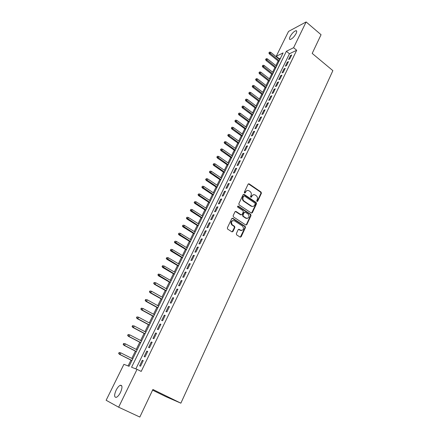 <?xml version="1.0" encoding="UTF-8"?>
<svg xmlns="http://www.w3.org/2000/svg" width="439" height="439" viewBox="0 0 439 439"><rect width="100%" height="100%" fill="white"/><g stroke="black" fill="none" stroke-linecap="round" stroke-linejoin="round"><path stroke-width="0.66" d="M256.98 201.463L257.693 201.249L261.403 193.281L261.09 192.079L249.132 183.842L248.128 184.15L244.32 192.161L244.539 193.012L245.264 192.803L245.758 191.766C246.575 190.4 247.662 190.076 249.023 190.789L250.06 191.503C251.289 192.534 251.624 193.824 251.064 195.371L250.57 196.414L250.79 197.259L251.509 197.051L251.997 196.008C252.804 194.653 253.879 194.323 255.224 195.031L256.25 195.734C257.468 196.754 257.797 198.038 257.249 199.586L256.766 200.623L256.98 201.463M257.073 201.512L260.925 193.363L260.618 192.167L248.403 183.831M244.66 193.078L245.297 191.848L245.758 191.766M250.899 197.314L251.531 196.09L251.997 196.008M116.11 390.211C117.487 387.538 118.892 385.886 120.324 385.261C122.454 385.173 122.519 387.544 120.511 392.378C119.134 395.062 117.729 396.719 116.297 397.355C114.145 397.416 114.08 395.034 116.11 390.211M290.069 36.662C291.94 33.38 293.905 31.389 295.952 30.686C296.923 30.686 296.983 31.619 296.133 33.479C294.251 36.772 292.292 38.769 290.25 39.477C289.263 39.477 289.202 38.539 290.069 36.662M236.33 233.647L236.648 234.87L240.117 237.098L241.165 236.753L245.445 227.561L245.192 226.392L232.807 218.298L231.748 218.622L227.353 227.874L227.578 229.037L231.918 231.836L232.983 231.49L234.849 227.534L234.607 226.365L232.22 224.784C230.793 221.838 231.523 220.499 234.415 220.773L242.712 226.2C244.166 229.114 243.458 230.459 240.583 230.228L239.233 229.356L238.185 229.69L236.33 233.647M306.126 21.95L321.057 34.714L312.195 53.41L332.866 70.63L180.868 403.178L152.898 389.475L139.827 417.05L118.634 407.189L106.134 400.269L123.902 364.332L129.082 366.307L283.095 52.899L276.224 56.302L288.527 31.427L306.126 21.95L293.592 47.708L286.382 51.275L131.568 367.256L137.05 369.347L118.634 407.189M137.05 369.347L141.204 371.421L296.687 50.26L293.592 47.708M251.327 213.036L252.354 212.717L256.524 203.762L256.217 202.555L244.161 194.384L243.124 194.686L238.843 203.696L239.129 204.892L251.327 213.036M251.558 213.134L256.052 203.828L255.745 202.631L256.217 202.555L255.739 202.626L243.42 194.351M251.02 215.582L246.795 224.658L245.758 224.987L233.389 216.888L233.136 215.703L234.997 211.785L236.05 211.466L241.044 214.764L242.087 214.441L243.299 211.861L243.025 210.671L237.779 207.186C237.367 206.412 237.548 206.061 238.317 206.127L250.74 214.397L251.02 215.582L250.548 215.642L246.328 224.702L246.795 224.658M289.767 58.947L291.705 54.957L290.503 55.533L288.566 59.517L289.767 58.947M286.519 65.641L288.472 61.619L287.271 62.179L285.323 66.19L286.519 65.641M283.243 72.386L285.207 68.33L284.017 68.879L282.047 72.923L283.243 72.386M279.939 79.185L281.92 75.102L280.735 75.629L278.749 79.706L279.939 79.185M276.608 86.039L278.611 81.923L277.426 82.433L275.429 86.543L276.608 86.039M273.25 92.953L275.269 88.799L274.09 89.293L272.076 93.436L273.25 92.953M269.87 99.916L271.9 95.729L270.726 96.207L268.695 100.383L269.87 99.916M266.457 106.935L268.509 102.715L267.34 103.176L265.293 107.385L266.457 106.935M263.021 114.014L265.085 109.761L263.921 110.2L261.858 114.442L263.021 114.014M259.553 121.153L261.639 116.862L260.475 117.284L258.395 121.565L259.553 121.153M256.058 128.347L258.159 124.023L257.002 124.424L254.905 128.737L256.058 128.347M252.535 135.602L254.653 131.245L253.501 131.623L251.388 135.975L252.535 135.602M248.979 142.916L251.119 138.521L249.972 138.883L247.843 143.268L248.979 142.916M245.401 150.292L247.552 145.863L246.416 146.203L244.265 150.626L245.401 150.292M241.785 157.733L243.958 153.26L242.827 153.584L240.66 158.04L241.785 157.733M238.147 165.229L240.331 160.723L239.206 161.025L237.022 165.519L238.147 165.229M234.47 172.79L236.676 168.247L235.556 168.527L233.356 173.059L234.47 172.79M230.766 180.418L232.994 175.836L231.88 176.094L229.657 180.665L230.766 180.418M227.029 188.112L229.273 183.491L228.17 183.727L225.926 188.336L227.029 188.112M223.264 195.865L225.525 191.206L224.428 191.42L222.167 196.068L223.264 195.865M219.462 203.691L221.744 198.988L220.652 199.18L218.375 203.872L219.462 203.691M215.631 211.582L217.936 206.84L216.844 207.01L214.545 211.735L215.631 211.582M211.763 219.538L214.089 214.759L213.008 214.901L210.687 219.67L211.763 219.538M207.867 227.567L210.21 222.743L209.134 222.864L206.796 227.676L207.867 227.567M203.932 235.666L206.297 230.799L205.232 230.898L202.873 235.748L203.932 235.666M199.964 243.832L202.352 238.926L201.292 238.997L198.911 243.892L199.964 243.832M195.964 252.074L198.368 247.119L197.32 247.168L194.916 252.107L195.964 252.074M191.925 260.387L194.351 255.388L193.308 255.416L190.888 260.393L191.925 260.387M187.848 268.772L190.301 263.735L189.264 263.729L186.822 268.756L187.848 268.772M183.743 277.234L186.213 272.147L185.187 272.12L182.717 277.19L183.743 277.234M179.595 285.773L182.086 280.642L181.066 280.587L178.58 285.701L179.595 285.773M175.408 294.388L177.927 289.208L176.917 289.125L174.404 294.284L175.408 294.388M171.188 303.075L173.729 297.851L172.725 297.741L170.195 302.948L171.188 303.075M166.93 311.849L169.487 306.576L168.499 306.438L165.942 311.69L166.93 311.849M162.628 320.695L165.212 315.378L164.23 315.207L161.651 320.514L162.628 320.695M158.292 329.629L160.899 324.262L159.928 324.064L157.327 329.415L158.292 329.629M153.913 338.639L156.547 333.223L155.582 332.998L152.959 338.398L153.913 338.639M149.496 347.737L152.152 342.272L151.197 342.014L148.547 347.463L149.496 347.737M145.035 356.918L147.718 351.398L146.774 351.112L144.102 356.611L145.035 356.918M296.687 50.26L289.444 53.777L135.854 368.892M142.307 360.293L139.607 365.846L140.535 366.186L143.24 360.611L142.307 360.293L143.18 360.737M280.543 58.096L279.089 59.04M278.134 60.977L275.868 65.587M274.918 67.518L272.619 72.183M271.67 74.114L269.348 78.833M268.399 80.76L266.05 85.534M265.107 87.454L262.731 92.289M261.787 94.204L259.378 99.093M258.439 101.008L256.003 105.958M255.064 107.868L252.601 112.872M251.662 114.777L249.171 119.842M248.238 121.746L245.714 126.871M244.781 128.77L242.229 133.955M241.296 135.849L238.717 141.095M237.784 142.982L235.172 148.294M234.245 150.176L231.605 155.549M230.678 157.431L228 162.869M227.078 164.74L224.373 170.244M223.456 172.115L220.713 177.685M219.796 179.546L217.025 185.181M216.109 187.041L213.305 192.743M212.394 194.598L209.551 200.371M208.64 202.214L205.77 208.059M204.865 209.897L201.951 215.812M201.051 217.645L198.104 223.632M197.204 225.459L194.225 231.518M193.33 233.339L190.312 239.474M189.418 241.285L186.366 247.492M185.477 249.303L182.383 255.586M181.499 257.386L178.371 263.746M177.488 265.54L174.321 271.977M173.438 273.766L170.233 280.28M169.361 282.058L166.112 288.659M165.24 290.426L161.958 297.104M161.086 298.871L157.76 305.632M156.899 307.388L153.529 314.231M152.668 315.976L149.26 322.906M148.404 324.646L144.952 331.664M144.102 333.393L140.606 340.494M139.761 342.217L136.222 349.411M135.382 351.123L131.799 358.405M130.959 360.106L128.095 365.928M152.58 390.15L166.09 396.757L180.868 403.178M279.237 58.733L276.224 56.302M289.444 53.777L286.382 51.275M290.503 55.533L291.161 56.071M287.271 62.179L287.935 62.717M284.017 68.879L284.686 69.411M280.735 75.629L281.404 76.161M277.426 82.433L278.101 82.966M274.09 89.293L274.77 89.825M270.726 96.207L271.412 96.734M267.34 103.176L268.031 103.703M263.921 110.2L264.618 110.727M260.475 117.284L261.178 117.811M257.002 124.424L257.709 124.95M253.501 131.623L254.214 132.144M249.972 138.883L250.691 139.404M246.416 146.203L247.135 146.719M242.827 153.584L243.552 154.1M239.206 161.025L239.935 161.536M235.556 168.527L236.292 169.037M231.88 176.094L232.621 176.604M228.17 183.727L228.917 184.232M224.428 191.42L225.18 191.925M220.652 199.18L221.41 199.685M216.844 207.01L217.607 207.51M213.008 214.901L213.777 215.401M209.134 222.864L209.908 223.358M205.232 230.898L206.012 231.386M201.292 238.997L202.077 239.485M197.32 247.168L198.11 247.656M193.308 255.416L194.104 255.899M189.264 263.729L190.065 264.212M185.187 272.12L185.993 272.597M181.066 280.587L181.883 281.059M176.917 289.125L177.735 289.597M172.725 297.741L173.553 298.207M168.499 306.438L169.333 306.899M164.23 315.207L165.069 315.668M159.928 324.064L160.773 324.52M155.582 332.998L156.438 333.448M151.197 342.014L152.059 342.464M146.774 351.112L147.641 351.557M253.418 194.735L251.531 196.09M247.162 190.493L245.297 191.848M255.207 203.959L254.993 203.12L244.397 195.953L243.672 196.162L243.151 197.265C242.586 198.796 242.904 200.085 244.106 201.122L251.426 206.05C252.793 206.774 253.879 206.445 254.697 205.062L255.207 203.959M243.821 195.97L243.211 196.244L243.672 196.162M252.727 206.44L250.96 206.116L243.64 201.199C242.443 200.157 242.125 198.872 242.69 197.347L243.211 196.244M245.988 225.075L246.328 224.702M241.285 214.869L240.583 214.819L235.337 211.422M250.548 215.642L250.235 214.43L237.746 206.138M246.186 218.156C249.078 218.375 249.753 217.025 248.205 214.117L245.286 212.174L244.249 212.492L243.041 215.072L243.305 216.257L246.186 218.156L245.719 218.21L247.184 218.479M244.583 212.13L243.788 212.553L244.249 212.492M245.719 218.21L242.844 216.312L242.575 215.126L243.788 212.553M241.532 230.541L240.122 230.266L238.564 229.301M232.928 220.504C230.744 221.251 230.36 222.694 231.765 224.834L232.44 224.949M232.132 231.929L234.393 227.578L234.152 226.409L231.984 224.998M240.309 237.186L244.978 227.605L244.726 226.436L232.11 218.243M269.656 52.043L268.877 52.927L269.656 52.043L270.77 52.334L270.183 53.514L269.37 53.926L278.847 61.548M269.327 52.696L279.22 60.791M270.77 52.334L279.797 59.611M269.37 53.926L268.877 52.927M266.374 58.606L265.595 59.49L266.374 58.606L267.494 58.897L266.901 60.088L266.089 60.489L275.632 68.089M266.045 59.265L275.999 67.343M267.494 58.897L276.581 66.157M266.089 60.489L265.595 59.49M263.065 65.224L262.286 66.108L263.065 65.224L264.196 65.515L263.598 66.712L262.791 67.101L272.394 74.685M262.736 65.888L272.756 73.95M264.196 65.515L273.338 72.753M262.791 67.101L262.286 66.108M259.734 71.892L258.955 72.775L259.734 71.892L260.865 72.183L260.267 73.39L259.46 73.768L269.129 81.325M259.4 72.561L269.48 80.606M260.865 72.183L270.073 79.404M259.46 73.768L258.955 72.775M256.376 78.614L255.591 79.497L256.376 78.614L257.512 78.905L256.908 80.117L256.107 80.485L265.836 88.019M256.036 79.289L266.188 87.312M257.512 78.905L266.78 86.099M256.107 80.485L255.591 79.497M252.99 85.391L252.206 86.269L252.99 85.391L254.132 85.676L253.522 86.9L252.727 87.257L262.522 94.769M252.65 86.071L262.862 94.072M254.132 85.676L263.46 92.854M252.727 87.257L252.206 86.269M249.577 92.217L248.798 93.095L249.577 92.217L250.729 92.503L250.109 93.737L249.319 94.083L259.18 101.574M249.237 92.903L259.515 100.888M250.729 92.503L260.118 99.658M249.319 94.083L248.798 93.095M246.136 99.104L245.357 99.977L246.136 99.104L247.294 99.39L246.674 100.63L245.884 100.959L255.811 108.428M245.791 99.796L256.14 107.758M247.294 99.39L256.749 106.518M245.884 100.959L245.357 99.977M242.674 106.04L241.889 106.913L242.674 106.04L243.832 106.326L243.206 107.577L242.421 107.895L252.414 115.336M242.323 106.737L252.738 114.683M243.832 106.326L253.352 113.432M242.421 107.895L241.889 106.913M239.178 113.037L238.393 113.91L239.178 113.037L240.342 113.317L239.71 114.584L238.931 114.886L248.99 122.3M238.827 113.739L249.308 121.663M240.342 113.317L249.923 120.401M238.931 114.886L238.393 113.91M235.655 120.088L234.87 120.955L235.655 120.088L236.83 120.368L236.193 121.641L235.414 121.932L245.544 129.324M235.299 120.796L245.851 128.698M236.83 120.368L246.471 127.425M235.414 121.932L234.87 120.955M232.099 127.195L231.315 128.062L232.099 127.195L233.279 127.475L232.643 128.759L231.869 129.039L242.065 136.397M231.743 127.908L242.366 135.788M233.279 127.475L242.992 134.51M231.869 129.039L231.315 128.062M228.521 134.361L227.737 135.228L228.521 134.361L229.707 134.641L229.059 135.936L228.291 136.2L238.558 143.531M228.159 135.08L238.849 142.938M229.707 134.641L239.485 141.649M228.291 136.2L227.737 135.228M224.911 141.588L224.126 142.45L224.911 141.588L226.101 141.863L225.454 143.169L224.686 143.416L235.024 150.725M224.548 142.313L235.309 150.143M226.101 141.863L235.946 148.843M224.686 143.416L224.126 142.45M221.272 148.87L220.482 149.732L221.272 148.87L222.469 149.145L221.81 150.462L221.053 150.698L231.457 157.974M220.905 149.6L231.737 157.409M222.469 149.145L232.385 156.097M221.053 150.698L220.482 149.732M217.601 156.213L216.817 157.074L217.601 156.213L218.809 156.487L218.145 157.815L217.387 158.035L227.868 165.283M217.234 156.953L228.137 164.735M218.809 156.487L228.79 163.412M217.387 158.035L216.817 157.074M213.903 163.621L213.113 164.477L213.903 163.621L215.115 163.89L214.446 165.229L213.694 165.437L224.247 172.653M213.53 164.362L224.51 172.121M215.115 163.89L225.163 170.787M213.694 165.437L213.113 164.477M210.171 171.084L209.381 171.945L210.171 171.084L211.389 171.353L210.715 172.708L209.968 172.895L220.592 180.083M209.798 171.836L220.85 179.567M211.389 171.353L221.508 178.223M209.968 172.895L209.381 171.945M251.876 206.484L251.552 206.132M206.407 178.618L205.622 179.469L206.407 178.618L207.631 178.882L206.956 180.242L206.215 180.418L216.915 187.579M206.028 179.37L217.157 187.074M207.631 178.882L217.826 185.719M206.215 180.418L205.622 179.469M202.615 186.207L201.825 187.063L202.615 186.207L203.844 186.471L203.164 187.848L202.428 188.007L213.2 195.13M202.236 186.97L213.436 194.647M203.844 186.471L214.111 193.281M202.428 188.007L201.825 187.063M198.79 193.862L198 194.713L198.79 193.862L200.025 194.126L199.339 195.514L198.604 195.657L209.458 202.747M198.406 194.631L209.688 202.28M200.025 194.126L210.363 200.903M198.604 195.657L198 194.713M231.704 224.779L232.335 224.96M194.932 201.583L194.142 202.434L194.932 201.583L196.178 201.847L195.481 203.241L194.757 203.372L205.682 210.429M194.543 202.363L205.902 209.979M196.178 201.847L206.588 208.591M194.757 203.372L194.142 202.434M191.042 209.37L190.252 210.215L191.042 209.37L192.293 209.633L191.591 211.038L190.872 211.154L201.874 218.178M190.652 210.155L202.088 217.744M192.293 209.633L202.78 216.339M190.872 211.154L190.252 210.215M187.118 217.223L186.328 218.068L187.118 217.223L188.375 217.481L187.667 218.902L186.954 218.995L198.038 225.986M186.723 218.013L198.241 225.575M188.375 217.481L198.938 224.159M186.954 218.995L186.328 218.068M183.162 225.147L182.372 225.986L183.162 225.147L184.424 225.399L183.711 226.831L183.003 226.914L194.17 233.861M182.761 225.942L194.362 233.466M184.424 225.399L195.064 232.039M183.003 226.914L182.372 225.986M179.167 233.131L178.377 233.971L179.167 233.131L180.44 233.383L179.721 234.832L179.019 234.892L190.263 241.807M178.766 233.938L190.449 241.428M180.44 233.383L191.157 239.99M179.019 234.892L178.377 233.971M175.145 241.192L174.349 242.026L175.145 241.192L176.423 241.439L175.693 242.899L174.996 242.943L186.328 249.818M174.738 241.999L186.504 249.462M176.423 241.439L187.217 248.013M174.996 242.943L174.349 242.026M171.084 249.319L170.288 250.148L171.084 249.319L172.368 249.566L171.633 251.037L170.941 251.064L182.355 257.902M170.672 250.131L182.52 257.561M172.368 249.566L183.239 256.096M170.941 251.064L170.288 250.148M166.985 257.517L166.194 258.346L166.985 257.517L168.28 257.764L167.539 259.246L166.853 259.251L178.349 266.05M166.573 258.341L178.508 265.732M168.28 257.764L179.233 264.256M166.853 259.251L166.194 258.346M162.853 265.787L162.474 265.782L162.062 266.61L162.853 265.787L164.153 266.029L163.407 267.527L162.726 267.516L174.31 274.271M162.435 266.616L174.453 273.974M164.153 266.029L175.188 272.487M162.726 267.516L162.062 266.61M158.688 274.128L158.309 274.112L157.892 274.951L158.265 274.968L158.688 274.128L159.994 274.37L159.242 275.879L158.567 275.851L170.233 282.562M158.265 274.968L170.37 282.288M159.994 274.37L171.106 280.784M158.567 275.851L157.892 274.951M154.479 282.546L154.111 282.518L153.688 283.364L154.056 283.391L154.479 282.546L155.796 282.782L155.038 284.307L154.369 284.258L166.123 290.931M154.056 283.391L155.038 284.307L166.249 290.673M155.796 282.782L166.996 289.158M154.369 284.258L153.688 283.364M150.237 291.035L149.869 291.002L149.447 291.853L149.809 291.886L150.237 291.035L151.559 291.271L150.797 292.808L150.133 292.742L161.975 299.365M149.809 291.886L150.797 292.808L162.09 299.135M151.559 291.271L162.842 297.604M150.133 292.742L149.447 291.853M145.957 299.601L145.594 299.557L145.166 300.413L145.528 300.463L145.957 299.601L147.29 299.837L146.516 301.384L145.863 301.302L157.793 307.882M145.528 300.463L146.516 301.384L157.897 307.668M147.29 299.837L158.655 306.126M145.863 301.302L145.166 300.413M141.638 308.244L141.281 308.189L140.848 309.056L141.204 309.111L141.638 308.244L142.977 308.48L142.198 310.038L141.55 309.934L153.573 316.47M141.204 309.111L142.198 310.038L153.666 316.278M142.977 308.48L154.429 314.725M141.55 309.934L140.848 309.056M136.924 316.898L136.491 317.77L136.842 317.841L137.281 316.963L136.924 316.898L138.625 317.194L137.841 318.774L137.198 318.648L149.315 325.134M136.842 317.841L137.841 318.774L149.397 324.964M137.281 316.963L138.625 317.194L150.171 323.395M137.198 318.648L136.491 317.77M132.534 325.683L132.09 326.567L132.441 326.649L132.885 325.765L132.534 325.683L134.241 325.99L133.445 327.587L132.814 327.439L145.018 333.876M132.441 326.649L133.445 327.587L145.089 333.728M132.885 325.765L134.241 325.99L145.869 332.147M132.814 327.439L132.09 326.567M128.1 334.551L127.656 335.445L128.001 335.539L128.446 334.644L128.1 334.551L129.807 334.869L129.006 336.477L128.386 336.307L140.683 342.694M128.001 335.539L129.006 336.477L140.743 342.574M128.446 334.644L129.807 334.869L141.528 340.977M128.386 336.307L127.656 335.445M123.628 343.501L123.178 344.401L123.518 344.505L123.968 343.605L123.628 343.501L125.34 343.825L124.533 345.449L123.913 345.257L136.309 351.595M123.518 344.505L124.533 345.449L136.359 351.496M123.968 343.605L125.34 343.825L137.149 349.883M123.913 345.257L123.178 344.401M119.112 352.533L118.662 353.439L118.996 353.554L119.452 352.649L119.112 352.533L120.829 352.868L120.012 354.503L119.403 354.289L131.898 360.578M118.996 353.554L120.012 354.503L131.93 360.501M119.452 352.649L120.829 352.868L132.732 358.877M119.403 354.289L118.662 353.439M257.216 201.325L257.693 201.249M244.803 192.891L245.264 192.803M251.042 197.127L251.509 197.051M248.693 183.952L249.154 183.859M260.618 192.167L261.09 192.079M260.925 193.363L261.403 193.281M243.7 194.466L244.161 194.384M256.052 203.828L256.524 203.762M251.882 212.778L252.354 212.717M242.69 197.347L243.151 197.265M243.7 201.238L244.161 201.161M250.96 206.116L251.426 206.05M235.595 211.527L236.05 211.466M240.583 214.819L241.044 214.764M237.861 206.193L238.317 206.127M250.235 214.43L250.702 214.375M242.575 215.126L243.041 215.072M242.893 216.345L243.354 216.29M238.772 229.394L239.233 229.356M240.122 230.266L240.583 230.228M234.069 226.348L234.525 226.304M234.393 227.578L234.849 227.534M232.527 231.529L232.983 231.49M232.357 218.353L232.807 218.298M244.66 226.387L245.127 226.343M244.978 227.605L245.445 227.561M240.704 236.786L241.165 236.753M120.324 385.261L121.844 385.996M295.952 30.686L296.726 31.339M248.666 183.936L249.132 183.842M243.64 201.199L244.106 201.122M242.844 216.312L243.305 216.257M250.268 214.457L250.74 214.397M231.765 224.834L232.22 224.784M234.152 226.409L234.607 226.365M244.726 226.436L245.192 226.392"/></g></svg>
